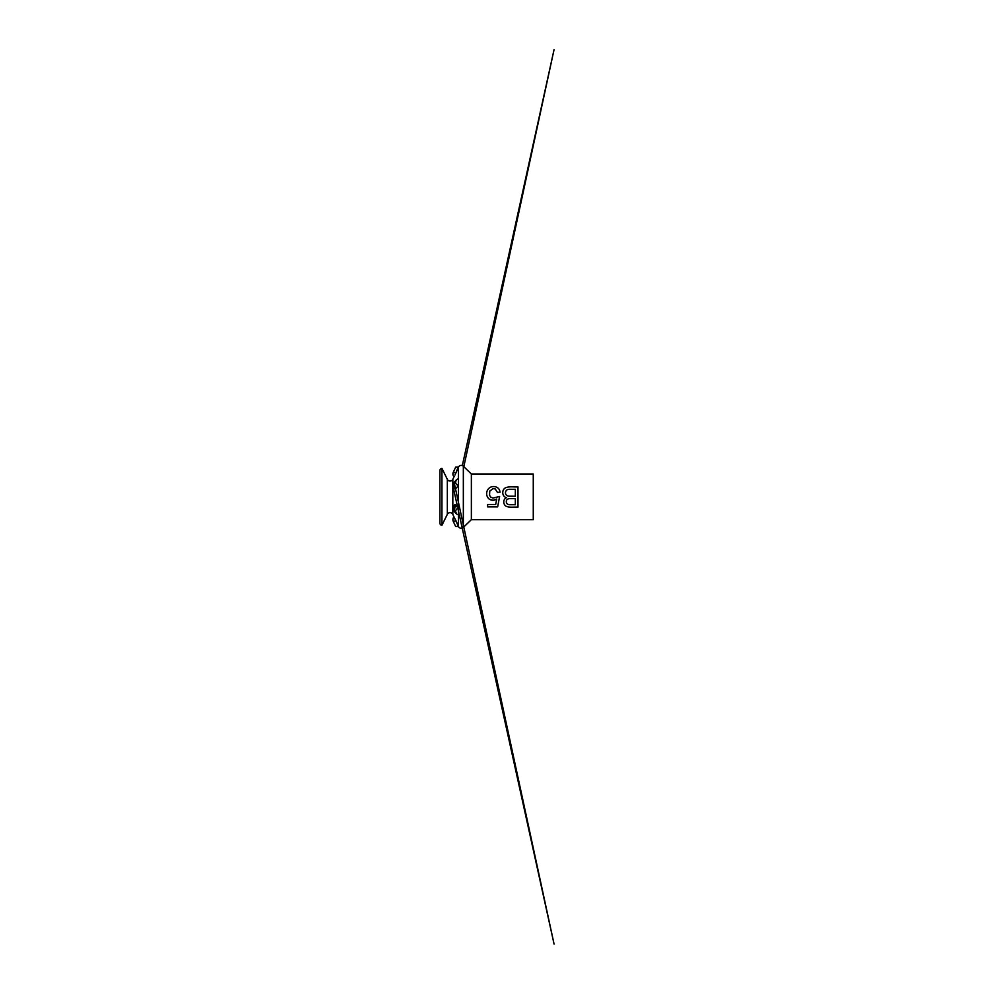 <?xml version="1.0" encoding="UTF-8"?>
<svg xmlns="http://www.w3.org/2000/svg" width="994" height="994" viewBox="0 0 994 994"><rect width="100%" height="100%" fill="white"/><g stroke="black" fill="none" stroke-linecap="round" stroke-linejoin="round"><path stroke-width="1.49" d="M471.367 519.663L533.269 519.663L533.269 474.001L471.367 474.001L471.367 519.663L463.341 527.429C461.986 528.87 459.265 528.41 458.47 526.522L453.985 516.892L455.836 520.508L453.985 516.892L455.836 520.508L453.401 521.651L455.662 526.522L458.47 526.248L455.836 520.508M458.035 467.391L455.836 473.156L453.401 472.013L455.662 467.143L458.47 467.143C459.216 465.304 461.912 464.757 463.341 466.236L463.341 527.429M508.232 504.455L515.327 504.728L509.934 504.703C508.12 504.877 506.207 503.635 506.331 501.697C506.108 499.733 508.158 498.491 509.934 498.64L515.327 498.615L509.934 498.64M506.53 497.659C501.883 496.689 501.548 489.831 505.412 487.855C509.301 486.141 513.823 487.197 517.986 486.898L517.986 507.114C514.233 506.878 510.27 507.673 506.679 506.493C503.001 505.101 502.629 499.261 506.53 497.659M495.683 504.467L496.751 499.025L495.683 504.467L487.607 504.467L487.607 506.853L497.659 506.853L499.609 496.466L492.987 498.069L490.75 497.137L489.545 495.31L489.769 491.061L493.099 488.613L495.236 488.949L497.447 492.428L500.057 492.204C499.622 488.949 497.745 487.072 494.44 486.6C491.135 486.339 488.775 487.644 487.333 490.489C486.078 493.446 486.501 496.155 488.638 498.615C491.222 500.715 493.931 500.852 496.751 499.025L493.074 500.305L489.346 499.199M458.47 467.143L455.662 467.143M455.662 482.202L453.401 484.637L455.662 482.202C455.774 483.854 456.718 484.997 458.47 485.644L455.836 488.514L458.47 485.644L458.47 515.054L456.47 513.91L455.662 511.463C455.774 509.823 456.706 508.667 458.47 508.021L454.569 504.89M455.662 511.463L453.401 509.45L455.674 511.997M455.662 481.767L456.47 479.754L458.47 478.611L458.47 485.644M458.47 478.611L458.47 467.416L454.929 475.045M497.447 492.428L500.057 492.204M441.945 496.826L441.945 525.242C440.727 525.13 440.044 524.459 439.92 523.217L439.92 470.448C440.044 469.205 440.727 468.534 441.945 468.422L441.945 496.826M453.997 486.687L454.034 487.507M454.084 517.066L453.985 516.892C452.68 518.334 452.68 520.235 453.276 521.365M453.401 484.637A4.063 3.193 43 0 0 455.836 488.514L454.643 488.824L453.227 487.06C452.991 486.141 452.307 485.32 454.109 482.314L454.109 482.314A4.063 3.181 42.8 0 0 453.401 484.215M515.327 489.284L515.327 496.242L509.388 496.192C507.4 496.292 505.3 494.826 505.474 492.701C505.722 490.452 507.027 489.321 509.388 489.296L515.327 489.284L507.922 489.495M515.327 498.615L515.327 504.728M452.829 479.282L452.829 514.383C451.872 512.072 448.269 512.084 447.337 514.32L447.337 479.344C448.269 481.581 451.872 481.593 452.829 479.282L454.171 476.449M458.47 508.021L455.836 505.151A4.063 3.193 137 0 0 453.401 509.027M453.401 509.45A4.063 3.181 137.2 0 0 454.109 511.351L456.47 513.91M458.47 515.054L458.47 526.248M471.367 474.001L463.341 466.236M462.322 465.577L554.043 49.7L463.813 466.683M455.513 504.877L454.482 509.624M456.47 479.754L454.109 482.314L452.941 486.054L554.056 944.014L454.109 482.314M447.337 479.344L441.945 468.422M447.337 514.32L441.945 525.242M455.662 526.522L458.47 526.522M453.028 509.326L453.065 507.052L454.643 504.84L453.562 505.958L453.401 508.853M453.985 476.772C452.68 475.331 452.68 473.43 453.276 472.299M452.829 514.383L453.985 516.892"/></g></svg>
